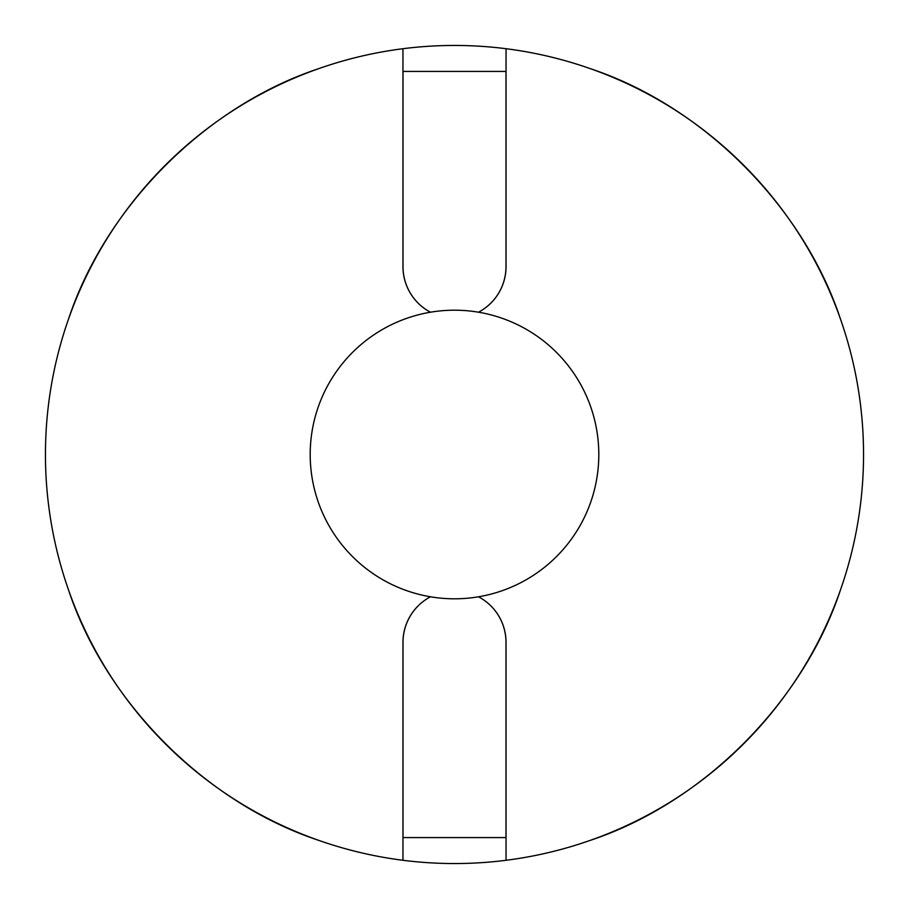 <?xml version="1.0" encoding="UTF-8"?>
<svg xmlns="http://www.w3.org/2000/svg" width="909" height="909" viewBox="0 0 909 909"><rect width="100%" height="100%" fill="white"/><g stroke="black" fill="none" stroke-linecap="round" stroke-linejoin="round"><path stroke-width="1.36" d="M310.196 454.5A144.304 144.304 0 0 1 454.5 310.196A144.304 144.304 0 0 1 598.804 454.5A144.304 144.304 0 0 1 454.5 598.804A144.304 144.304 0 0 1 310.196 454.5M68.607 318.832C105.853 206.241 206.241 105.853 318.832 68.607M590.168 68.607C702.759 105.853 803.147 206.241 840.393 318.832M506.04 48.711A409.05 409.05 0 0 1 506.04 860.289A409.05 409.05 0 0 1 45.45 454.5A409.05 409.05 0 0 1 402.96 48.711L402.96 266.61A51.54 51.54 0 0 0 430.48 312.207A51.483 51.483 0 0 1 403.017 266.667L403.017 71.425L505.983 71.425L505.983 266.667A51.483 51.483 0 0 1 478.509 312.207A51.54 51.54 0 0 0 506.04 266.61L506.04 48.711A409.05 409.05 0 0 0 402.96 48.711M318.832 840.393C206.241 803.147 105.853 702.759 68.607 590.168M840.393 590.168C803.147 702.759 702.759 803.147 590.168 840.393M506.04 860.289L506.04 642.39A51.54 51.54 0 0 0 478.52 596.793A51.483 51.483 0 0 1 505.983 642.333L505.983 837.575L403.017 837.575L403.017 642.333A51.483 51.483 0 0 1 430.491 596.793A51.54 51.54 0 0 0 402.96 642.39L402.96 860.289"/></g></svg>
